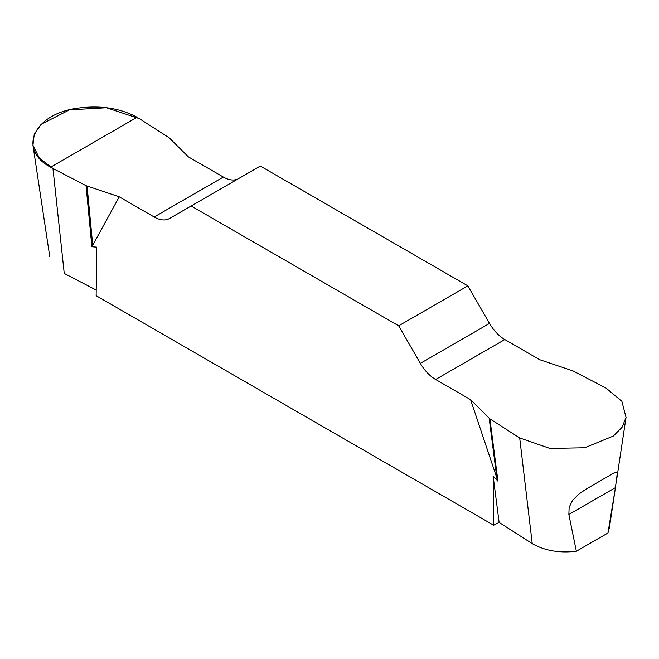 <?xml version="1.0" encoding="UTF-8"?>
<svg xmlns="http://www.w3.org/2000/svg" width="659" height="659" viewBox="0 0 659 659"><rect width="100%" height="100%" fill="white"/><g stroke="black" fill="none" stroke-linecap="round" stroke-linejoin="round"><path stroke-width="0.99" d="M609.138 528.724L607.952 533.007L576.353 551.254C559.409 553.247 544.696 550.71 532.233 543.634L499.11 522.398L493.673 525.215L96.14 295.702L96.692 247.158L91.881 246.746L119.246 196.827L154.181 217A30.569 17.653 -120 0 0 169.47 218.508L260.321 166.06L467.849 285.874L398.67 325.818L420.351 363.356A30.569 17.653 -120 0 0 435.632 379.493L470.575 399.667L489.901 418.836L519.696 437.938L549.936 448.441L584.681 447.758L613.356 436.036L622.08 427.263L626.05 417.427L621.865 401.306L606.041 388.085L572.959 370.885L539.754 359.723L504.81 339.55A30.569 17.653 60 0 1 489.522 323.412L467.849 285.874M96.206 290.059L64.244 273.444L52.951 168.465L86.041 185.665L119.246 196.827M568.865 514.506L569.137 507.348L572.547 500.412L578.577 494.299L586.016 489.151L613.784 473.055L615.753 472.075L617.335 472.775L615.44 487.619L568.865 514.506L576.353 551.254M607.952 533.007L615.44 487.619M238.574 178.614A30.569 17.653 60 0 1 223.36 177.057L188.416 156.883L169.091 137.715L139.304 118.612L106.453 107.747L69.426 109.88L41.163 124.279L34.235 134.312L32.958 145.31L39.334 158.061L52.951 168.465M493.673 525.215L493.13 476.037L497.94 481.185L470.575 399.667M398.67 325.818L191.143 205.995M86.041 185.665L91.881 246.746M493.13 476.037L499.11 522.398M489.901 418.836L497.94 481.185M87.07 186.102L92.795 245.931M489.151 418.234L497.026 479.315M50.628 167.197C17.183 149.585 33.831 113.727 78.042 108.134C100.522 105.152 120.21 108.191 137.097 117.269L50.628 167.197M519.696 437.938L532.233 543.634M154.181 217L223.36 177.057M420.351 363.356L489.522 323.412M504.81 339.55L435.632 379.493M616.816 478.508L626.042 417.378M609.237 528.749L614.962 490.798M32.95 145.301L49.763 256.672"/></g></svg>
